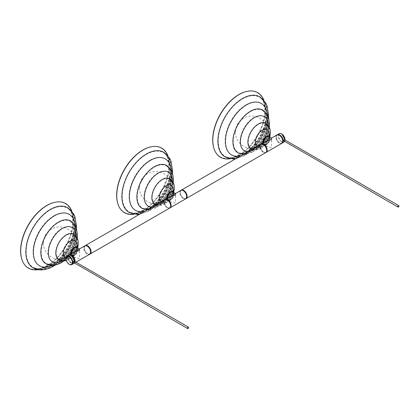 <?xml version="1.0" encoding="UTF-8"?>
<svg xmlns="http://www.w3.org/2000/svg" width="420" height="420" viewBox="0 0 420 420"><rect width="100%" height="100%" fill="white"/><g stroke="black" fill="none" stroke-linecap="round" stroke-linejoin="round"><path stroke-width="0.32" stroke-dasharray="2.1 1.58" d="M265.939 136.852A4.4 2.541 120 0 0 263.02 140.884A4.4 2.541 120 0 0 263.912 144.338A4.4 2.541 120 0 0 265.939 144.034A4.4 2.541 120 0 0 268.763 140.311A4.4 2.541 120 0 0 268.301 136.742A4.4 2.541 120 0 0 265.939 136.852M246.54 91.492A36.997 21.362 -60 0 1 264.721 114.361A36.997 21.362 -60 0 1 238.849 155.012A36.997 21.362 -60 0 1 213.843 148.124M263.944 100.391A37.27 21.514 -60 0 1 239.132 155.395A37.27 21.514 -60 0 1 230.255 158.744M271.514 139.718C271.514 137.618 271.514 137.624 271.514 139.718L271.514 147.641L266.663 146.48L264.658 143.677L266.663 140.879L271.514 138.08L266.663 140.879M73.852 247.748A4.4 2.541 120 0 0 70.933 251.78A4.4 2.541 120 0 0 71.831 255.239A4.4 2.541 120 0 0 73.852 254.935A4.4 2.541 120 0 0 76.681 251.213A4.4 2.541 120 0 0 76.22 247.643A4.4 2.541 120 0 0 73.852 247.748M54.458 202.388A36.997 21.362 -60 0 1 72.634 225.257A36.997 21.362 -60 0 1 46.767 265.913A36.997 21.362 -60 0 1 21.761 259.019M71.862 211.291A37.27 21.514 -60 0 1 47.051 266.296A37.27 21.514 -60 0 1 38.173 269.64M79.433 250.619C79.433 248.519 79.433 248.519 79.433 250.619L79.433 258.536L74.582 257.376L72.571 254.578L74.582 251.774L79.433 248.976M175.476 195.169C175.476 193.069 175.476 193.069 175.476 195.169L175.476 203.091L170.625 201.931L168.614 199.127L170.625 196.329L175.476 193.526M169.895 192.297A4.4 2.541 120 0 0 166.976 196.334A4.4 2.541 120 0 0 167.874 199.789A4.4 2.541 120 0 0 169.895 199.484A4.4 2.541 120 0 0 172.72 195.762A4.4 2.541 120 0 0 172.258 192.192A4.4 2.541 120 0 0 169.895 192.297M150.497 146.937A36.997 21.362 -60 0 1 168.677 169.806A36.997 21.362 -60 0 1 142.805 210.462A36.997 21.362 -60 0 1 117.805 203.569M167.905 155.841A37.27 21.514 -60 0 1 143.094 210.845A37.27 21.514 -60 0 1 134.216 214.195M284.471 139.666L284.666 140.049C284.23 141.089 283.852 141.309 283.521 140.71M74.099 261.125L74.288 261.508C73.857 262.553 73.474 262.768 73.143 262.169M262.001 130.211A9.749 5.628 120 0 0 255.108 142.149A9.749 5.628 120 0 0 262.001 146.129A9.749 5.628 120 0 0 268.894 134.19A9.749 5.628 120 0 0 262.001 130.211M258.353 147.746A14.306 8.258 120 0 0 267.666 135.261A14.306 8.258 120 0 0 265.639 123.753A14.306 8.258 120 0 0 258.353 124.383A14.306 8.258 120 0 0 248.971 137.109A14.306 8.258 120 0 0 251.333 148.528A14.306 8.258 120 0 0 258.353 147.746M254.047 117.5A19.693 11.372 120 0 0 240.125 141.619A19.693 11.372 120 0 0 254.047 149.656A19.693 11.372 120 0 0 267.971 125.538A19.693 11.372 120 0 0 254.047 117.5M250.399 151.274A24.25 14.002 120 0 0 266.18 130.111A24.25 14.002 120 0 0 262.747 110.602A24.25 14.002 120 0 0 250.399 111.673A24.25 14.002 120 0 0 234.497 133.245A24.25 14.002 120 0 0 238.502 152.602A24.25 14.002 120 0 0 250.399 151.274M246.094 104.79A29.636 17.11 120 0 0 225.141 141.083A29.636 17.11 120 0 0 246.094 153.184A29.636 17.11 120 0 0 267.052 116.886A29.636 17.11 120 0 0 246.094 104.79M242.45 154.802A34.193 19.745 120 0 0 264.7 124.955A34.193 19.745 120 0 0 259.859 97.456A34.193 19.745 120 0 0 242.45 98.963A34.193 19.745 120 0 0 220.022 129.381A34.193 19.745 120 0 0 225.671 156.676A34.193 19.745 120 0 0 242.45 154.802M268.826 136.531A4.856 2.804 -60 0 1 269.278 140.48A4.856 2.804 -60 0 1 266.17 144.543A4.856 2.804 -60 0 1 263.849 144.842A4.856 2.804 -60 0 1 262.773 143.126M262.983 143.005A4.699 2.714 120 0 0 266.28 144.475A4.699 2.714 120 0 0 269.556 139.361A4.699 2.714 120 0 0 267.33 136.395M256.919 146.507A9.823 5.67 120 0 0 262.337 146.386A9.823 5.67 120 0 0 269.031 136.642M251.102 148.958A14.795 8.542 120 0 0 258.363 148.15A14.795 8.542 120 0 0 267.991 135.24A14.795 8.542 120 0 0 265.897 123.338C267.204 123.396 267.393 126.525 266.464 132.736C264.233 139.64 260.594 144.706 255.549 147.919C249.89 150.255 251.806 148.617 251.102 148.958M247.737 151.809A19.766 11.413 120 0 0 254.389 149.914A19.766 11.413 120 0 0 268.364 125.617M238.271 153.027A24.738 14.28 120 0 0 250.409 151.678A24.738 14.28 120 0 0 266.506 130.085A24.738 14.28 120 0 0 263.004 110.192L265.235 113.001L266.133 116.45C266.564 119.611 266.175 123.338 264.968 127.638C261.392 138.458 255.602 146.396 247.595 151.447C244.235 153.237 241.647 153.935 239.825 153.536L238.271 153.027M240.828 155.799A29.71 17.152 120 0 0 246.435 153.442A29.71 17.152 120 0 0 267.341 114.744M225.44 157.101A34.681 20.024 120 0 0 242.456 155.206A34.681 20.024 120 0 0 265.025 124.934A34.681 20.024 120 0 0 260.116 97.041C261.88 98.044 263.293 100.049 264.343 103.052L265.188 107.053C265.734 111.704 265.109 117.044 263.314 123.076C259.486 136.133 249.344 149.583 239.647 154.975C235.069 157.474 231.299 158.487 228.328 158.004L225.44 157.101M266.264 136.952A4.526 2.615 -60 0 1 269.467 138.799A4.526 2.615 -60 0 1 266.264 144.344A4.526 2.615 -60 0 1 263.067 142.627M263.067 142.952A4.851 2.798 120 0 0 264.07 144.979A4.851 2.798 120 0 0 266.495 144.743A4.851 2.798 120 0 0 269.666 140.469A4.851 2.798 120 0 0 268.921 136.579M69.914 241.106A9.749 5.628 120 0 0 63.021 253.05A9.749 5.628 120 0 0 69.914 257.029A9.749 5.628 120 0 0 76.813 245.086A9.749 5.628 120 0 0 69.914 241.106M66.271 258.647A14.306 8.258 120 0 0 75.579 246.157A14.306 8.258 120 0 0 73.558 234.649A14.306 8.258 120 0 0 66.271 235.279A14.306 8.258 120 0 0 56.889 248.01A14.306 8.258 120 0 0 59.252 259.429A14.306 8.258 120 0 0 66.271 258.647M61.966 228.396A19.693 11.372 120 0 0 48.038 252.515A19.693 11.372 120 0 0 61.966 260.558A19.693 11.372 120 0 0 75.889 236.439A19.693 11.372 120 0 0 61.966 228.396M58.317 262.175A24.25 14.002 120 0 0 74.099 241.007A24.25 14.002 120 0 0 70.665 221.503A24.25 14.002 120 0 0 58.317 222.569A24.25 14.002 120 0 0 42.415 244.146A24.25 14.002 120 0 0 46.421 263.498A24.25 14.002 120 0 0 58.317 262.175M54.012 215.686A29.636 17.11 120 0 0 33.054 251.984A29.636 17.11 120 0 0 54.012 264.086A29.636 17.11 120 0 0 74.965 227.787A29.636 17.11 120 0 0 54.012 215.686M50.363 265.703A34.193 19.745 120 0 0 72.618 235.856A34.193 19.745 120 0 0 67.778 208.352A34.193 19.745 120 0 0 50.363 209.858A34.193 19.745 120 0 0 27.941 240.282A34.193 19.745 120 0 0 33.59 267.572A34.193 19.745 120 0 0 50.363 265.703M76.745 247.427A4.856 2.804 -60 0 1 77.196 251.381A4.856 2.804 -60 0 1 74.088 255.444A4.856 2.804 -60 0 1 71.767 255.743A4.856 2.804 -60 0 1 70.691 254.021M70.985 253.853A4.851 2.798 120 0 0 71.988 255.88L70.901 253.901A4.699 2.714 120 0 0 74.198 255.376A4.699 2.714 120 0 0 77.474 250.262A4.699 2.714 120 0 0 75.248 247.296M65.877 258.017A9.823 5.67 120 0 0 70.255 257.281A9.823 5.67 120 0 0 76.949 247.543M59.021 259.854A14.795 8.542 120 0 0 66.281 259.046A14.795 8.542 120 0 0 75.905 246.136A14.795 8.542 120 0 0 73.81 234.239C75.122 234.292 75.311 237.426 74.382 243.632C72.151 250.541 68.513 255.602 63.467 258.82C57.808 261.151 59.724 259.513 59.021 259.854M62.223 260.857A19.766 11.413 120 0 0 62.302 260.81A19.766 11.413 120 0 0 76.277 236.513M46.19 263.928A24.738 14.28 120 0 0 58.328 262.574A24.738 14.28 120 0 0 74.424 240.986A24.738 14.28 120 0 0 70.922 221.088L73.148 223.902L74.051 227.351C74.477 230.507 74.088 234.239 72.886 238.539C69.311 249.359 63.52 257.292 55.514 262.348C52.154 264.133 49.56 264.831 47.738 264.432L46.19 263.928M52.301 265.409A29.71 17.152 120 0 0 54.348 264.338A29.71 17.152 120 0 0 75.259 225.64M33.358 267.997A34.681 20.024 120 0 0 50.374 266.102A34.681 20.024 120 0 0 72.944 235.835A34.681 20.024 120 0 0 68.03 207.942C69.799 208.945 71.211 210.945 72.261 213.953L73.106 217.954C73.652 222.6 73.028 227.939 71.227 233.972C67.405 247.034 57.262 260.484 47.56 265.87C42.987 268.375 39.212 269.383 36.246 268.905L33.358 267.997M74.183 247.853A4.526 2.615 -60 0 1 77.385 249.701A4.526 2.615 -60 0 1 74.183 255.245A4.526 2.615 -60 0 1 70.985 253.523M74.582 257.376L71.988 255.88A4.851 2.798 120 0 0 74.414 255.638A4.851 2.798 120 0 0 77.579 251.365A4.851 2.798 120 0 0 76.839 247.48M74.629 261.046A4.526 2.615 -120 0 0 71.431 255.502A4.526 2.615 -120 0 0 68.229 257.35A4.526 2.615 -120 0 0 71.431 262.894A4.526 2.615 -120 0 0 74.629 261.046M69.232 254.867C68.649 255.045 68.287 255.827 68.135 257.219C68.954 261.581 70.938 263.597 74.083 263.267A4.851 2.798 60 0 1 71.657 263.025A4.851 2.798 60 0 1 68.229 257.087A4.851 2.798 60 0 1 69.022 255.008M90.636 251.932A4.526 2.615 60 0 1 87.439 253.654A4.526 2.615 60 0 1 84.236 248.11A4.526 2.615 60 0 1 87.439 246.262A4.526 2.615 -120 0 0 84.236 248.11A4.526 2.615 -120 0 0 87.439 253.654A4.526 2.615 -120 0 0 90.636 251.806A4.526 2.615 -120 0 0 87.439 246.262M84.782 245.889A4.851 2.798 -120 0 0 84.037 249.774A4.851 2.798 -120 0 0 87.208 254.047A4.851 2.798 -120 0 0 89.633 254.289M75.044 261.671A4.851 2.798 60 0 1 74.303 263.114M90.09 254.027A4.851 2.798 60 0 1 87.665 253.785A4.851 2.798 60 0 1 84.493 249.512A4.851 2.798 60 0 1 85.239 245.621C83.38 248.183 84.136 250.908 87.502 253.801C88.783 254.368 89.644 254.441 90.09 254.027M170.672 205.595A4.526 2.615 -120 0 0 167.47 200.051A4.526 2.615 -120 0 0 164.267 201.899A4.526 2.615 -120 0 0 167.47 207.443A4.526 2.615 -120 0 0 170.672 205.595A4.526 2.615 60 0 1 167.47 207.443A4.526 2.615 60 0 1 164.267 201.899A4.526 2.615 60 0 1 167.359 199.988M164.819 199.678A4.851 2.798 -120 0 0 163.81 201.899A4.851 2.798 -120 0 0 167.244 207.842A4.851 2.798 -120 0 0 169.669 208.084M170.226 192.402A4.526 2.615 -60 0 1 173.428 194.25A4.526 2.615 -60 0 1 170.226 199.794A4.526 2.615 -60 0 1 167.024 198.072M167.029 198.403A4.851 2.798 120 0 0 168.026 200.429A4.851 2.798 120 0 0 170.452 200.188A4.851 2.798 120 0 0 173.623 195.914A4.851 2.798 120 0 0 172.877 192.029M165.958 185.661A9.749 5.628 120 0 0 159.065 197.6A9.749 5.628 120 0 0 165.958 201.579A9.749 5.628 120 0 0 172.851 189.641A9.749 5.628 120 0 0 165.958 185.661M162.314 203.196A14.306 8.258 120 0 0 171.623 190.706A14.306 8.258 120 0 0 169.596 179.203A14.306 8.258 120 0 0 162.314 179.834A14.306 8.258 120 0 0 152.927 192.559A14.306 8.258 120 0 0 155.29 203.978A14.306 8.258 120 0 0 162.314 203.196M158.004 172.951A19.693 11.372 120 0 0 144.081 197.069A19.693 11.372 120 0 0 158.004 205.107A19.693 11.372 120 0 0 171.932 180.989A19.693 11.372 120 0 0 158.004 172.951M154.361 206.724A24.25 14.002 120 0 0 170.142 185.556A24.25 14.002 120 0 0 166.709 166.052A24.25 14.002 120 0 0 154.361 167.123A24.25 14.002 120 0 0 138.458 188.696A24.25 14.002 120 0 0 142.459 208.052A24.25 14.002 120 0 0 154.361 206.724M150.05 160.241A29.636 17.11 120 0 0 129.097 196.534A29.636 17.11 120 0 0 150.05 208.635A29.636 17.11 120 0 0 171.008 172.337A29.636 17.11 120 0 0 150.05 160.241M146.407 210.252A34.193 19.745 120 0 0 168.661 180.406A34.193 19.745 120 0 0 163.816 152.906A34.193 19.745 120 0 0 146.407 154.413A34.193 19.745 120 0 0 123.984 184.832A34.193 19.745 120 0 0 129.628 212.121A34.193 19.745 120 0 0 146.407 210.252M172.788 191.977A4.856 2.804 -60 0 1 173.234 195.93A4.856 2.804 -60 0 1 170.132 199.994A4.856 2.804 -60 0 1 167.811 200.293A4.856 2.804 -60 0 1 166.735 198.576M170.625 201.931L168.026 200.429L166.945 198.45A4.699 2.714 120 0 0 170.237 199.925A4.699 2.714 120 0 0 173.518 194.812A4.699 2.714 120 0 0 171.286 191.846M160.876 201.957A9.823 5.67 120 0 0 166.299 201.836A9.823 5.67 120 0 0 172.988 192.092M155.064 204.409A14.795 8.542 120 0 0 162.32 203.595A14.795 8.542 120 0 0 171.948 190.685A14.795 8.542 120 0 0 169.853 178.789C171.16 178.847 171.355 181.976 170.425 188.181C168.194 195.09 164.556 200.151 159.511 203.369C153.851 205.706 155.762 204.062 155.064 204.409M151.694 207.254A19.766 11.413 120 0 0 158.345 205.359A19.766 11.413 120 0 0 172.321 181.062M142.233 208.478A24.738 14.28 120 0 0 154.371 207.123A24.738 14.28 120 0 0 170.468 185.535A24.738 14.28 120 0 0 166.966 165.643L169.192 168.452L170.095 171.901C170.52 175.061 170.132 178.789 168.929 183.089C165.354 193.909 159.563 201.847 151.557 206.897C148.197 208.688 145.603 209.381 143.782 208.982L142.233 208.478M144.784 211.244A29.71 17.152 120 0 0 150.392 208.887A29.71 17.152 120 0 0 171.297 170.195M129.402 212.552A34.681 20.024 120 0 0 146.417 210.651A34.681 20.024 120 0 0 168.982 180.385A34.681 20.024 120 0 0 164.073 152.492C165.842 153.494 167.249 155.5 168.299 158.503L169.145 162.503C169.691 167.15 169.066 172.494 167.27 178.526C163.443 191.583 153.3 205.034 143.603 210.425C139.025 212.924 135.256 213.938 132.284 213.454L129.402 212.552M165.275 199.416C164.692 199.595 164.325 200.377 164.173 201.768C164.997 206.131 166.982 208.152 170.126 207.816A4.851 2.798 60 0 1 167.701 207.58A4.851 2.798 60 0 1 164.267 201.637A4.851 2.798 60 0 1 165.065 199.563M186.679 196.487A4.526 2.615 60 0 1 183.477 198.203A4.526 2.615 60 0 1 180.275 192.659A4.526 2.615 60 0 1 183.477 190.811A4.526 2.615 -120 0 0 180.275 192.659A4.526 2.615 -120 0 0 183.477 198.203A4.526 2.615 -120 0 0 186.679 196.355A4.526 2.615 -120 0 0 183.477 190.811M180.826 190.439A4.851 2.798 -120 0 0 180.08 194.323A4.851 2.798 -120 0 0 183.251 198.602A4.851 2.798 -120 0 0 185.677 198.839M186.134 198.576A4.851 2.798 60 0 1 183.708 198.334A4.851 2.798 60 0 1 180.537 194.061A4.851 2.798 60 0 1 181.283 190.176C179.424 192.733 180.175 195.458 183.545 198.35C184.826 198.917 185.687 198.991 186.134 198.576M266.716 150.15A4.526 2.615 -120 0 0 263.513 144.601A4.526 2.615 -120 0 0 260.311 146.454A4.526 2.615 -120 0 0 263.513 151.998A4.526 2.615 -120 0 0 266.716 150.15A4.526 2.615 60 0 1 263.513 151.998A4.526 2.615 60 0 1 260.311 146.454A4.526 2.615 60 0 1 263.398 144.543M260.857 144.233A4.851 2.798 -120 0 0 259.854 146.454A4.851 2.798 -120 0 0 263.282 152.392A4.851 2.798 -120 0 0 265.708 152.633M261.314 143.966C260.736 144.144 260.368 144.931 260.216 146.317C261.041 150.685 263.02 152.702 266.165 152.371A4.851 2.798 60 0 1 263.739 152.129A4.851 2.798 60 0 1 260.311 146.186A4.851 2.798 60 0 1 261.103 144.113M282.718 141.036A4.526 2.615 60 0 1 279.52 142.753A4.526 2.615 60 0 1 276.318 137.209A4.526 2.615 60 0 1 279.52 135.361A4.526 2.615 -120 0 0 276.318 137.209A4.526 2.615 -120 0 0 279.52 142.753A4.526 2.615 -120 0 0 282.723 140.905A4.526 2.615 -120 0 0 279.52 135.361M276.864 134.988A4.851 2.798 -120 0 0 276.124 138.878A4.851 2.798 -120 0 0 279.29 143.152A4.851 2.798 -120 0 0 281.715 143.393M279.153 133.67A4.851 2.798 -120 0 0 278.407 137.555A4.851 2.798 -120 0 0 281.579 141.829A4.851 2.798 -120 0 0 284.004 142.07M284.545 141.572A4.851 2.798 -120 0 0 285.007 139.97M285.007 139.713A4.526 2.615 60 0 1 281.804 141.435A4.526 2.615 60 0 1 278.607 135.891A4.526 2.615 60 0 1 281.804 134.043M282.172 143.126A4.851 2.798 60 0 1 279.746 142.889A4.851 2.798 60 0 1 276.581 138.611A4.851 2.798 60 0 1 277.321 134.726C275.462 137.282 276.218 140.007 279.589 142.905C280.849 143.467 281.71 143.54 282.172 143.126M68.775 255.129A4.851 2.798 -120 0 0 68.03 259.014A4.851 2.798 -120 0 0 71.201 263.293A4.851 2.798 -120 0 0 73.626 263.529M74.167 263.03A4.851 2.798 -120 0 0 74.629 261.434M74.629 261.177A4.526 2.615 60 0 1 71.431 262.894A4.526 2.615 60 0 1 68.229 257.35A4.526 2.615 60 0 1 71.431 255.502M71.799 264.59A4.851 2.798 60 0 1 69.373 264.348A4.851 2.798 60 0 1 66.203 260.075A4.851 2.798 60 0 1 66.948 256.184M263.912 144.338L262.826 144.175L263.261 143.971C266.558 142.59 268.343 134.999 267.613 135.886L268.301 136.742M260.93 147.956C268.569 143.299 274.334 130.305 265.639 123.753C266.721 123.548 266.842 126.499 265.997 132.605C263.791 139.403 260.227 144.37 255.308 147.499C250.105 149.698 251.612 148.092 251.333 148.528C254.825 149.998 258.022 149.809 260.93 147.956M252.982 151.484C266.842 143.761 275.615 118.802 262.747 110.602L264.752 113.122L265.629 116.34C266.086 119.443 265.713 123.165 264.505 127.502C260.957 138.212 255.239 146.055 247.354 151.027C239.374 154.691 239.615 152.618 238.502 152.602C242.277 154.838 247.102 154.466 252.982 151.484M245.028 155.012C264.925 144.207 277.043 107.698 259.859 97.456C261.492 98.369 262.82 100.249 263.849 103.1L264.705 107.111C265.23 111.536 264.663 116.634 263.004 122.414C259.324 135.508 249.107 149.173 239.4 154.555C234.859 157.022 231.168 158.009 228.333 157.516L225.671 156.676C229.63 159.043 236.675 159.71 245.028 155.012M268.076 135.739C268.916 134.804 266.963 143.036 263.503 144.391L262.93 144.648L263.849 144.842C264.185 145.184 264.983 145.084 266.248 144.548C269.551 141.713 270.37 139.01 268.706 136.437M251.969 149.363L256.557 149.956L261.177 148.376L266.416 143.603L269.719 137.041M243.143 154.46L244.902 154.497L253.223 151.903L263.823 141.409L269.272 127.103M235.531 158.855L245.27 155.431L253.906 148.601L261.161 139.193L266.243 128.347L268.506 117.332M266.663 146.48L264.07 144.979L262.988 143.005M43.365 243.091A16.17 16.17 0 0 0 51.45 257.093A16.17 16.17 0 0 0 75.705 243.091A16.17 16.17 0 0 0 59.535 226.921A16.17 16.17 0 0 0 43.365 243.091M71.831 255.239L70.744 255.071L71.18 254.872C74.477 253.486 76.261 245.9 75.532 246.782L76.22 247.643M68.849 258.857C76.482 254.195 82.252 241.201 73.558 234.649C74.639 234.444 74.76 237.395 73.915 243.5C71.705 250.299 68.145 255.266 63.226 258.4C58.023 260.594 59.53 258.988 59.252 259.429C62.738 260.899 65.94 260.704 68.849 258.857M60.895 262.385C74.76 254.657 83.533 229.698 70.665 221.503L72.67 224.018L73.547 227.241C74.004 230.344 73.626 234.066 72.419 238.403C68.875 249.113 63.157 256.951 55.272 261.928C47.292 265.592 47.534 263.513 46.421 263.498C50.19 265.739 55.02 265.366 60.895 262.385M52.946 265.913C72.839 255.108 84.956 218.594 67.778 208.352C69.41 209.265 70.739 211.145 71.762 213.995L72.623 218.012C73.148 222.432 72.581 227.535 70.922 233.315C67.237 246.409 57.026 260.075 47.318 265.451C42.777 267.923 39.086 268.91 36.251 268.417L33.59 267.572C37.543 269.945 44.593 270.606 52.946 265.913M75.994 246.635C76.834 245.7 74.881 253.937 71.421 255.292L70.849 255.544L71.767 255.743C72.104 256.079 72.902 255.985 74.162 255.449C77.469 252.614 78.288 249.905 76.618 247.333M66.208 260.51L69.09 259.276L74.33 254.499L77.637 247.936M63.971 260.899L72.728 250.693L77.191 238.004M55.125 265.12L63.11 258.127L69.746 248.971L74.356 238.644L76.424 228.233M75.947 262.19L74.33 263.125M78.01 249.795L74.582 251.774M139.409 187.64A16.17 16.17 0 0 0 147.494 201.642A16.17 16.17 0 0 0 171.749 187.64A16.17 16.17 0 0 0 155.578 171.47A16.17 16.17 0 0 0 139.409 187.64M167.874 199.789L166.787 199.621L167.218 199.421C170.515 198.041 172.3 190.449 171.57 191.336L172.258 192.192M164.892 203.406C172.526 198.749 178.29 185.75 169.596 179.203C170.678 178.999 170.798 181.949 169.958 188.05C167.748 194.849 164.183 199.815 159.264 202.949C154.066 205.149 155.573 203.537 155.29 203.978C158.781 205.448 161.978 205.259 164.892 203.406M156.938 206.934C170.798 199.206 179.571 174.253 166.709 166.052L168.714 168.567L169.585 171.791C170.047 174.893 169.669 178.616 168.462 182.952C164.913 193.662 159.201 201.5 151.316 206.477C143.335 210.142 143.577 208.068 142.459 208.052C146.234 210.289 151.058 209.916 156.938 206.934M148.984 210.462C168.882 199.658 180.999 163.144 163.816 152.906C165.454 153.815 166.782 155.699 167.806 158.55L168.661 162.561C169.186 166.982 168.62 172.084 166.96 177.865C163.28 190.958 153.069 204.624 143.362 210.005C138.815 212.473 135.13 213.46 132.295 212.966L129.628 212.121C133.586 214.494 140.637 215.161 148.984 210.462M172.032 191.184C172.872 190.25 170.919 198.487 167.459 199.841L166.887 200.099L167.811 200.293C168.147 200.634 168.945 200.534 170.205 199.999C173.507 197.164 174.326 194.46 172.662 191.888M155.93 204.813L160.519 205.406L165.134 203.826L170.373 199.048L173.675 192.491M147.105 209.906L148.859 209.947L157.18 207.354L167.779 196.859L173.234 182.553M139.487 214.305L149.226 210.882L157.862 204.052L165.123 194.644L170.2 183.797L172.468 172.783M174.053 194.35L170.625 196.329M235.452 132.19A16.17 16.17 0 0 0 243.537 146.197A16.17 16.17 0 0 0 267.787 132.19A16.17 16.17 0 0 0 251.622 116.025A16.17 16.17 0 0 0 235.452 132.19M284.56 141.582L285.091 140.023M74.183 263.041L74.713 261.482"/><path stroke-width="0.63" d="M213.843 148.124A36.997 21.362 -60 0 1 213.796 147.956A36.997 21.362 -60 0 1 238.849 94.595A36.997 21.362 -60 0 1 246.372 91.529A36.997 21.362 -60 0 1 246.54 91.492M230.255 158.744A37.27 21.514 -60 0 1 213.896 148.291A37.27 21.514 -60 0 1 239.132 94.542A37.27 21.514 -60 0 1 246.713 91.45A37.27 21.514 -60 0 1 263.944 100.391M281.715 143.393A4.851 2.798 -120 0 0 282.461 139.503A4.851 2.798 -120 0 0 279.29 135.23A4.851 2.798 -120 0 0 276.864 134.988C277.326 134.573 278.192 134.652 279.452 135.214C282.823 138.107 283.574 140.837 281.715 143.393L266.165 152.371A4.851 2.798 60 0 0 267.173 150.15A4.851 2.798 60 0 0 263.739 144.207A4.851 2.798 60 0 0 261.314 143.966L261.098 144.118A4.851 2.798 60 0 1 261.314 143.966L266.663 140.879L271.514 139.718L271.514 138.08L268.921 136.579A4.851 2.798 120 0 0 266.495 136.82A4.851 2.798 120 0 0 263.067 142.952M21.761 259.019A36.997 21.362 -60 0 1 21.709 258.857A36.997 21.362 -60 0 1 46.767 205.496A36.997 21.362 -60 0 1 54.29 202.429A36.997 21.362 -60 0 1 54.458 202.388M38.173 269.64A37.27 21.514 -60 0 1 21.814 259.187A37.27 21.514 -60 0 1 47.051 205.438A37.27 21.514 -60 0 1 54.626 202.351A37.27 21.514 -60 0 1 71.862 211.291M75.044 261.671A4.851 2.798 60 0 0 75.086 261.046A4.851 2.798 60 0 0 71.657 255.108A4.851 2.798 60 0 0 69.232 254.867L69.011 255.014A4.851 2.798 60 0 1 69.232 254.867L74.582 251.774L79.433 250.619L79.433 248.976L76.839 247.48A4.851 2.798 120 0 0 74.414 247.716A4.851 2.798 120 0 0 70.985 253.853M185.677 198.839A4.851 2.798 -120 0 0 186.417 194.953A4.851 2.798 -120 0 0 183.251 190.68A4.851 2.798 -120 0 0 180.826 190.439C181.288 190.024 182.149 190.097 183.409 190.664C186.779 193.557 187.535 196.282 185.677 198.839L170.126 207.816A4.851 2.798 60 0 0 171.129 205.595A4.851 2.798 60 0 0 167.701 199.658A4.851 2.798 60 0 0 165.275 199.416L165.055 199.563A4.851 2.798 60 0 1 165.275 199.416L170.625 196.329L175.476 195.169L175.476 193.526L172.877 192.029A4.851 2.798 120 0 0 170.452 192.271A4.851 2.798 120 0 0 167.029 198.403M117.805 203.569A36.997 21.362 -60 0 1 117.752 203.406A36.997 21.362 -60 0 1 142.805 150.045A36.997 21.362 -60 0 1 150.328 146.979A36.997 21.362 -60 0 1 150.497 146.937M134.216 214.195A37.27 21.514 -60 0 1 117.852 203.737A37.27 21.514 -60 0 1 143.094 149.987A37.27 21.514 -60 0 1 150.67 146.9A37.27 21.514 -60 0 1 167.905 155.841M398.024 207.091A0.809 0.467 120 0 0 398.648 206.871A0.809 0.467 120 0 0 399 206.057A0.809 0.467 120 0 0 398.832 205.69A0.809 0.467 120 0 0 398.207 205.905A0.809 0.467 120 0 0 397.856 206.719A0.809 0.467 120 0 0 398.024 207.091L283.521 140.71C283.852 139.608 284.23 139.388 284.666 140.049M187.646 328.55A0.809 0.467 120 0 0 188.27 328.335A0.809 0.467 120 0 0 188.622 327.521A0.809 0.467 120 0 0 188.454 327.149A0.809 0.467 120 0 0 187.834 327.364A0.809 0.467 120 0 0 187.478 328.178A0.809 0.467 120 0 0 187.646 328.55L73.143 262.169C73.474 261.067 73.852 260.846 74.288 261.508M262.773 143.126A4.856 2.804 -60 0 1 266.17 136.61A4.856 2.804 -60 0 1 268.706 136.437A4.856 2.804 -60 0 1 268.826 136.531L268.076 135.739L268.139 136.19M267.33 136.395A4.699 2.714 120 0 0 266.28 136.804A4.699 2.714 120 0 0 262.983 143.005M269.031 136.642A9.823 5.67 120 0 0 262.337 130.347A9.823 5.67 120 0 0 256.079 138.506A9.823 5.67 120 0 0 256.919 146.507M269.719 137.041L270.359 133.77L270.118 129.486L269.53 127.67L265.897 123.338A14.795 8.542 120 0 0 258.363 123.989A14.795 8.542 120 0 0 248.661 137.151A14.795 8.542 120 0 0 251.102 148.958L251.969 149.363M268.364 125.617A19.766 11.413 120 0 0 254.389 117.637A19.766 11.413 120 0 0 240.839 137.634A19.766 11.413 120 0 0 247.737 151.809M269.272 127.103L269.493 124.467L268.601 117.616L267.598 115.217L263.004 110.192A24.738 14.28 120 0 0 250.409 111.279A24.738 14.28 120 0 0 234.187 133.287A24.738 14.28 120 0 0 238.271 153.027L243.143 154.46M267.341 114.744A29.71 17.152 120 0 0 246.435 104.927A29.71 17.152 120 0 0 225.619 137.933A29.71 17.152 120 0 0 240.828 155.799M268.506 117.332L268.585 115.269L267.083 105.924L265.697 102.926L260.116 97.041A34.681 20.024 120 0 0 242.456 98.569A34.681 20.024 120 0 0 219.718 129.423A34.681 20.024 120 0 0 225.44 157.101L233.305 158.991L235.531 158.855M263.067 142.627A4.526 2.615 -60 0 1 266.264 136.952M70.691 254.021A4.856 2.804 -60 0 1 74.088 247.511A4.856 2.804 -60 0 1 76.618 247.333A4.856 2.804 -60 0 1 76.745 247.427L75.994 246.635L76.052 247.091M75.248 247.296A4.699 2.714 120 0 0 74.198 247.706A4.699 2.714 120 0 0 70.901 253.901L74.251 247.7C75.511 247.139 76.377 247.065 76.839 247.48M76.949 247.543A9.823 5.67 120 0 0 70.255 241.243A9.823 5.67 120 0 0 63.714 250.362A9.823 5.67 120 0 0 65.877 258.017M77.637 247.936L78.278 244.666L78.031 240.387L77.448 238.565L73.81 234.239A14.795 8.542 120 0 0 66.281 234.89A14.795 8.542 120 0 0 56.579 248.052A14.795 8.542 120 0 0 59.021 259.854L64.475 260.857L66.208 260.51M76.277 236.513A19.766 11.413 120 0 0 62.302 228.533A19.766 11.413 120 0 0 48.326 252.698A19.766 11.413 120 0 0 62.223 260.857M77.191 238.004L77.411 235.363L76.519 228.517L75.516 226.112L70.922 221.088A24.738 14.28 120 0 0 58.328 222.18A24.738 14.28 120 0 0 42.105 244.188A24.738 14.28 120 0 0 46.19 263.928C50.269 266.238 55.251 265.865 61.142 262.805L63.971 260.899M75.259 225.64A29.71 17.152 120 0 0 54.348 215.822A29.71 17.152 120 0 0 33.369 251.008A29.71 17.152 120 0 0 52.301 265.409M76.424 228.233L76.498 226.17L74.996 216.82L73.61 213.822L68.03 207.942A34.681 20.024 120 0 0 50.374 209.47A34.681 20.024 120 0 0 27.631 240.324A34.681 20.024 120 0 0 33.358 267.997C37.454 270.449 44.704 271.11 53.188 266.333L55.125 265.12M70.985 253.523A4.526 2.615 -60 0 1 74.183 247.853M87.439 246.262A4.526 2.615 60 0 1 90.636 251.932M84.782 245.889C85.244 245.474 86.105 245.548 87.37 246.109C90.736 249.008 91.492 251.732 89.633 254.289A4.851 2.798 -120 0 0 90.379 250.404A4.851 2.798 -120 0 0 87.208 246.131A4.851 2.798 -120 0 0 84.782 245.889L78.01 249.795M164.819 199.678C167.963 199.348 169.942 201.364 170.767 205.732C170.625 207.102 170.258 207.89 169.669 208.084A4.851 2.798 -120 0 0 170.672 205.863A4.851 2.798 -120 0 0 167.244 199.92A4.851 2.798 -120 0 0 164.819 199.678L85.239 245.621A4.851 2.798 60 0 1 87.665 245.863A4.851 2.798 60 0 1 90.836 250.136A4.851 2.798 60 0 1 90.09 254.027L89.854 254.142M167.359 199.988A4.526 2.615 60 0 1 170.672 205.595M167.024 198.072A4.526 2.615 -60 0 1 170.226 192.402M166.735 198.576A4.856 2.804 -60 0 1 170.132 192.061A4.856 2.804 -60 0 1 172.662 191.888A4.856 2.804 -60 0 1 172.788 191.977M171.286 191.846A4.699 2.714 120 0 0 170.237 192.255A4.699 2.714 120 0 0 166.94 198.455L170.294 192.255C171.554 191.688 172.415 191.615 172.877 192.029M172.988 192.092A9.823 5.67 120 0 0 166.299 185.797A9.823 5.67 120 0 0 160.036 193.956A9.823 5.67 120 0 0 160.876 201.957M173.675 192.491L174.316 189.221L174.074 184.936L173.492 183.12L169.853 178.789A14.795 8.542 120 0 0 162.32 179.44A14.795 8.542 120 0 0 152.623 192.602A14.795 8.542 120 0 0 155.064 204.409L155.93 204.813M172.321 181.062A19.766 11.413 120 0 0 158.345 173.087A19.766 11.413 120 0 0 144.795 193.084A19.766 11.413 120 0 0 151.694 207.254M173.234 182.553L173.45 179.912L172.562 173.066L171.554 170.662L166.966 165.643A24.738 14.28 120 0 0 154.371 166.73A24.738 14.28 120 0 0 138.149 188.738A24.738 14.28 120 0 0 142.233 208.478L147.105 209.906M171.297 170.195A29.71 17.152 120 0 0 150.392 160.377A29.71 17.152 120 0 0 129.575 193.384A29.71 17.152 120 0 0 144.784 211.244M172.468 172.783L172.541 170.72L171.04 161.369L169.654 158.372L164.073 152.492A34.681 20.024 120 0 0 146.417 154.019A34.681 20.024 120 0 0 123.674 184.874A34.681 20.024 120 0 0 129.402 212.552L137.261 214.441L139.487 214.305M183.477 190.811A4.526 2.615 60 0 1 186.679 196.487M260.857 144.233C264.002 143.897 265.986 145.918 266.81 150.281C266.668 151.657 266.301 152.439 265.708 152.633A4.851 2.798 -120 0 0 266.716 150.412A4.851 2.798 -120 0 0 263.282 144.47A4.851 2.798 -120 0 0 260.857 144.233L181.283 190.176A4.851 2.798 60 0 1 183.708 190.412A4.851 2.798 60 0 1 186.874 194.691A4.851 2.798 60 0 1 186.134 198.576L185.892 198.691M263.398 144.543A4.526 2.615 60 0 1 266.716 150.15M279.52 135.361A4.526 2.615 60 0 1 282.718 141.036M284.56 141.582L284.004 142.07A4.851 2.798 -120 0 0 284.545 141.572M285.007 139.97A4.851 2.798 -120 0 0 281.579 133.912A4.851 2.798 -120 0 0 279.153 133.67L277.321 134.726A4.851 2.798 60 0 1 279.746 134.967A4.851 2.798 60 0 1 282.917 139.241A4.851 2.798 60 0 1 282.172 143.126L281.935 143.241M281.804 134.043A4.526 2.615 60 0 1 285.007 139.713M74.183 263.041L73.626 263.529A4.851 2.798 -120 0 0 74.167 263.03M74.629 261.434A4.851 2.798 -120 0 0 71.201 255.371A4.851 2.798 -120 0 0 68.775 255.129L66.948 256.184A4.851 2.798 60 0 1 69.373 256.426A4.851 2.798 60 0 1 72.539 260.699A4.851 2.798 60 0 1 71.799 264.59C71.332 265.004 70.471 264.925 69.211 264.364C65.84 261.471 65.084 258.741 66.948 256.184M71.431 255.502A4.526 2.615 60 0 1 74.629 261.177M69.142 264.217A4.526 2.615 -120 0 0 72.345 262.369A4.526 2.615 -120 0 0 69.142 256.82A4.526 2.615 -120 0 0 65.94 258.673A4.526 2.615 -120 0 0 69.142 264.217M213.796 147.956L213.896 148.291M246.372 91.529L246.713 91.45M262.988 143.005L266.333 136.804C267.598 136.238 268.459 136.164 268.921 136.579M21.709 258.857L21.814 259.187M54.29 202.429L54.626 202.351M89.633 254.289L75.947 262.19M169.669 208.084L90.09 254.027M172.095 191.641L172.032 191.184L172.788 191.982M117.752 203.406L117.852 203.737M150.328 146.979L150.67 146.9M180.826 190.439L174.053 194.35M265.708 152.633L186.134 198.576M276.864 134.988L271.514 138.08M284.471 139.666L398.832 205.69M285.091 140.023L281.741 133.896C280.46 133.329 279.599 133.256 279.153 133.67M284.004 142.07L282.172 143.126M74.099 261.125L188.454 327.149M74.713 261.482L71.363 255.355C70.082 254.788 69.221 254.714 68.775 255.129M73.626 263.529L71.799 264.59"/></g></svg>
